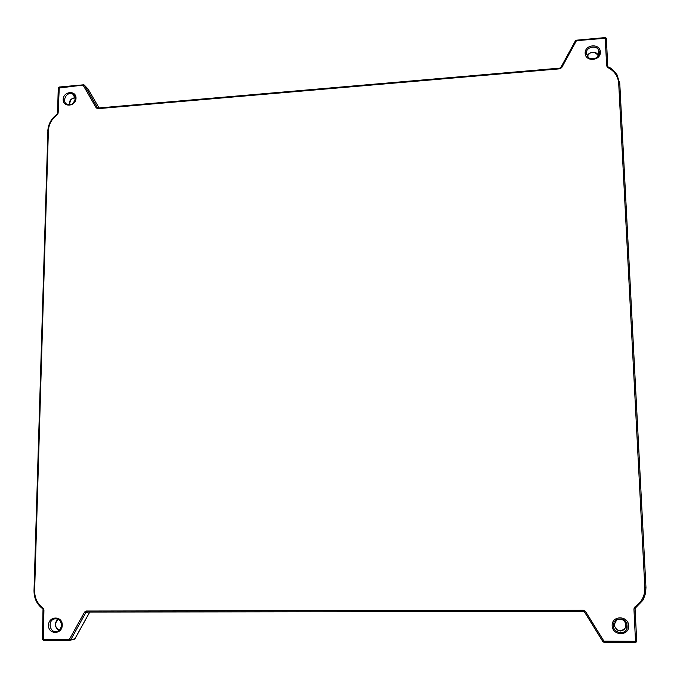 <?xml version="1.0" encoding="UTF-8"?>
<svg xmlns="http://www.w3.org/2000/svg" width="680" height="680" viewBox="0 0 680 680"><rect width="100%" height="100%" fill="white"/><g stroke="black" fill="none" stroke-linecap="round" stroke-linejoin="round"><path stroke-width="1.02" d="M635.596 607.81L643.348 599.471L645.567 593.258L645.966 587.554L619.786 83.666L616.998 74.724L608.319 67.005C610.665 67.651 613.556 70.218 616.99 74.724M42.559 639.302L43.41 640.331L43.928 609.875L43.401 609.832M57.622 113.577L58.123 113.144L59.296 87.099M69.734 640.433L43.52 640.339L42.559 639.242M74.936 638.724L70.695 639.888L85.816 612.595L84.524 612.111L69.394 639.413L70.176 640.356L70.695 639.888L69.394 639.413L42.466 639.293L43.035 608.039C37.425 603.908 34.62 598.102 34.629 590.623L48.373 130.823C48.782 124.228 51.714 118.898 57.197 114.826L58.123 113.144M89.726 612.042L74.859 638.869L74.06 639.404M58.353 88.12L84.124 84.949L83.291 85.459L96.203 107.865L97.418 107.678L84.507 85.289L88.315 89.301M87.984 88.91L99.067 107.933M86.292 611.014L86.7 612.051L583.457 611.405L583.406 610.283L86.292 611.014L84.524 612.111M88.68 612.042L85.816 612.595L86.641 612.051M98.218 108.086L97.801 108.672L559.878 68.799L559.852 68.119L98.218 108.086M635.077 608.838L636.71 641.215L635.553 641.299L603.959 641.189L585.505 611.456L584.511 611.991L602.939 641.699L603.993 642.303L603.959 641.189L602.939 641.699M86.7 612.051L583.457 611.396L584.511 611.991M559.852 68.204L561.722 67.617L576.342 40.868L576.3 40.205L575.492 40.723M560.856 67.473L575.424 40.766L605.277 38.25L606.356 38.598L607.75 66.181M635.239 608.183L635.077 608.829L633.93 608.889L635.571 642.413L636.71 641.231M606.356 38.53L605.234 37.68M605.208 37.68L606.662 65.9L608.209 66.997M586.236 53.584C585.59 47.047 596.581 44.387 598.825 50.558C599.139 57.52 595.756 59.976 588.685 57.936L586.236 53.584M585.149 53.295C585.48 62.237 600.882 60.903 600.363 51.944C599.99 42.993 584.638 44.379 585.149 53.295M598.145 56.142L597.847 55.157C593.861 50.805 590.325 51.246 587.222 56.483C587.24 52.343 596.785 50.38 597.847 55.157L598.825 50.558C601.468 53.916 595.332 61.854 588.685 57.936M606.662 65.9L607.81 67.558C614.439 70.933 618.077 76.194 618.707 83.343L644.827 587.588C644.988 595.85 641.699 602.276 634.967 606.858L633.93 608.889M559.878 68.799L561.722 67.617M96.203 107.865L97.801 108.672M43.928 609.875L43.035 608.039M585.505 611.456L583.406 610.283M76.016 98.285C76.287 90.015 63.334 91.179 63.172 99.424C62.866 107.686 75.862 106.564 76.016 98.285M612.162 625.727C612.561 636.2 629.306 636.25 628.711 625.744C628.269 615.255 611.575 615.273 612.162 625.727M62.271 625.217C62.585 615.655 48.688 615.672 48.501 625.209C48.152 634.763 62.092 634.806 62.271 625.217M598.111 53.933L598.783 55.038M75.251 97.036L72.777 94.087C73.899 94.095 74.783 95.574 75.421 98.515C72.496 106.675 69.947 104.193 68.349 104.686C60.716 103.385 66.062 90.602 72.777 94.087L75.454 98.694M75.412 98.039C71.043 98.141 69.079 100.377 69.522 104.737M61.684 625.167C61.506 627.844 60.307 629.799 58.097 631.023C50.294 635.094 46.427 620.304 54.893 618.825C58.998 618.587 61.259 620.704 61.684 625.167M58.591 619.404C53.898 623.619 54.213 627.156 59.526 630.012C57.978 630.326 56.567 628.677 55.309 625.082C55.514 621.962 56.618 620.075 58.608 619.42M59.67 630.989L58.786 630.768M613.326 625.668L614.074 622.2L616.462 619.625C623.909 617.763 627.444 620.696 627.062 628.422C624.843 635.409 613.309 633.08 613.326 625.668M614.04 625.005C616.99 631.907 620.883 632.689 625.736 627.342C626.059 620.772 623.058 618.273 616.709 619.854L614.04 625.005M626.986 623.381L626.654 628.09M42.959 608.914L42.797 608.829C36.941 604.469 34.008 598.4 34.017 590.614L34.111 590.597M634.967 606.858L635.596 607.818L642.88 600.295M608.319 66.997L607.81 67.558M618.707 83.343L619.786 83.666M644.827 587.588L645.966 587.554M583.457 611.396L584.545 611.983L602.981 641.707L604.001 642.294L635.562 642.404M34.629 590.623L34.017 590.614L47.88 131.24M48.373 130.823L47.795 131.028C48.229 124.151 51.297 118.583 57.001 114.333L57.545 113.347L58.267 87.89L59.084 87.031M75.412 98.081C72.105 97.453 70.159 99.671 69.555 104.737M58.097 631.023C59.415 630.998 60.597 629.051 61.642 625.192C59.704 616.998 56.788 619.115 54.893 618.825L57.842 619.038M615.723 620.636L616.462 619.625C623.994 617.712 627.529 620.644 627.062 628.422L625.736 627.342L623.798 629.901L620.653 631.014M43.41 640.331L69.709 640.424L74.928 638.843M84.108 84.949L83.597 84.822M59.168 87.031L83.504 84.822M605.217 37.587L576.3 40.205L575.424 40.766L560.813 67.498L559.852 68.127L98.107 108.018M604.001 642.294L635.579 642.404L636.573 641.818M606.237 38.182L605.226 37.587M89.769 612.042L74.953 638.792"/></g></svg>
